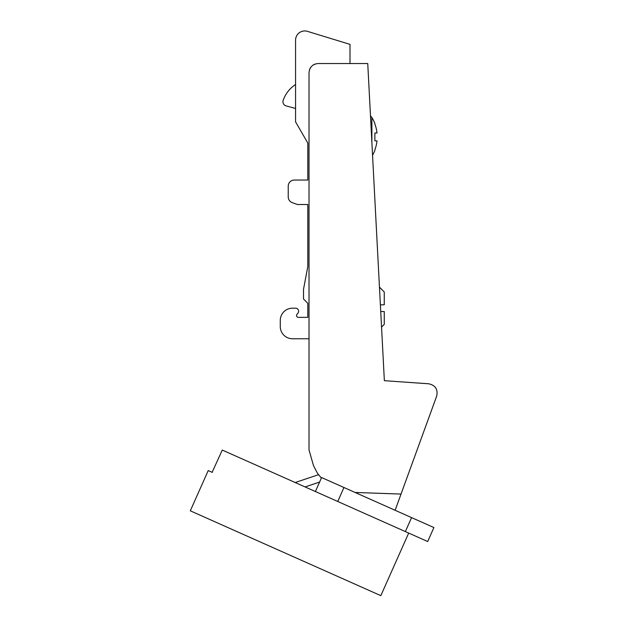 <?xml version="1.0" encoding="UTF-8"?>
<svg xmlns="http://www.w3.org/2000/svg" width="627" height="627" viewBox="0 0 627 627"><rect width="100%" height="100%" fill="white"/><g stroke="black" fill="none" stroke-linecap="round" stroke-linejoin="round"><path stroke-width="0.94" d="M381.028 311.541L382.658 311.541M384.257 292.01L379.359 287.041L384.257 292.01L384.257 304.816L380.385 304.816M384.257 324.347L381.553 327.098L384.257 324.347L384.257 311.541L380.738 311.541M309.025 338.76L292.511 338.76A12.234 12.234 0 0 1 280.277 326.526L280.277 320.413A12.234 12.234 0 0 1 292.511 308.178L295.568 308.178A3.057 3.057 0 0 1 297.911 313.202L296.955 314.339A1.834 1.834 0 0 0 298.366 317.356L307.802 317.356L307.802 303.288L303.523 299.008L303.523 289.219L307.802 266.593L307.802 204.512L297.402 204.512L292.253 202.639A6.113 6.113 0 0 1 288.232 196.886L288.232 186.164A6.113 6.113 0 0 1 294.345 180.043L307.802 180.043L307.802 143.042L295.568 121.857L295.568 40.12A9.178 9.178 0 0 1 307.426 31.35L349.999 44.368L349.999 63.531L318.195 63.531L367.743 63.531L384.359 380.683L428.711 383.787C435.42 385.252 438.077 389.351 436.698 396.076L401.029 494.068L355.078 492.461M379.813 293.953L379.601 289.878M370.424 114.702L370.173 109.897L370.424 114.702M369.946 105.618L369.758 102.044L369.946 105.618M369.616 99.332L369.53 97.624L369.616 99.332M321.369 478.095L317.466 473.275L313.524 465.704L309.025 450.014L309.025 72.701A9.178 9.178 0 0 1 309.025 72.701C309.566 67.128 312.622 64.072 318.202 63.531M309.464 69.895A9.178 9.178 0 0 1 310.82 67.246M312.779 65.302A9.178 9.178 0 0 1 315.35 63.985M295.568 84.535A30.582 30.582 0 0 0 283.177 100.383A4.279 4.279 0 0 0 286.108 105.9L295.568 108.471M395.128 510.292L401.029 494.068M321.604 477.555L433.915 527.558L427.692 541.532L315.389 491.521L321.604 477.555L315.389 491.521L222.272 450.061L212.13 472.327M408.694 533.068L380.832 595.65L190.302 510.817L208.219 470.587L212.318 472.413M315.389 491.521L319.598 482.077L315.389 491.521M318.594 474.67L295.168 482.524M305.09 486.936L319.598 482.077M372.548 155.222A36.695 36.695 0 0 0 374.875 150.378L374.875 149.798A36.546 36.538 -90 0 0 377.007 140.879L374.875 140.84L374.875 133.01L377.007 132.971A36.546 36.538 -90 0 0 374.875 124.052L374.875 123.472A36.695 36.695 0 0 0 371.882 117.523L371.882 117.523A5.502 5.502 -0 0 0 370.486 116.011M371.882 117.523L371.882 142.619M377.007 132.971L374.875 133.01M377.007 140.879L374.875 140.84M411.563 517.612L405.348 531.578M337.741 501.475L343.957 487.508"/></g></svg>
